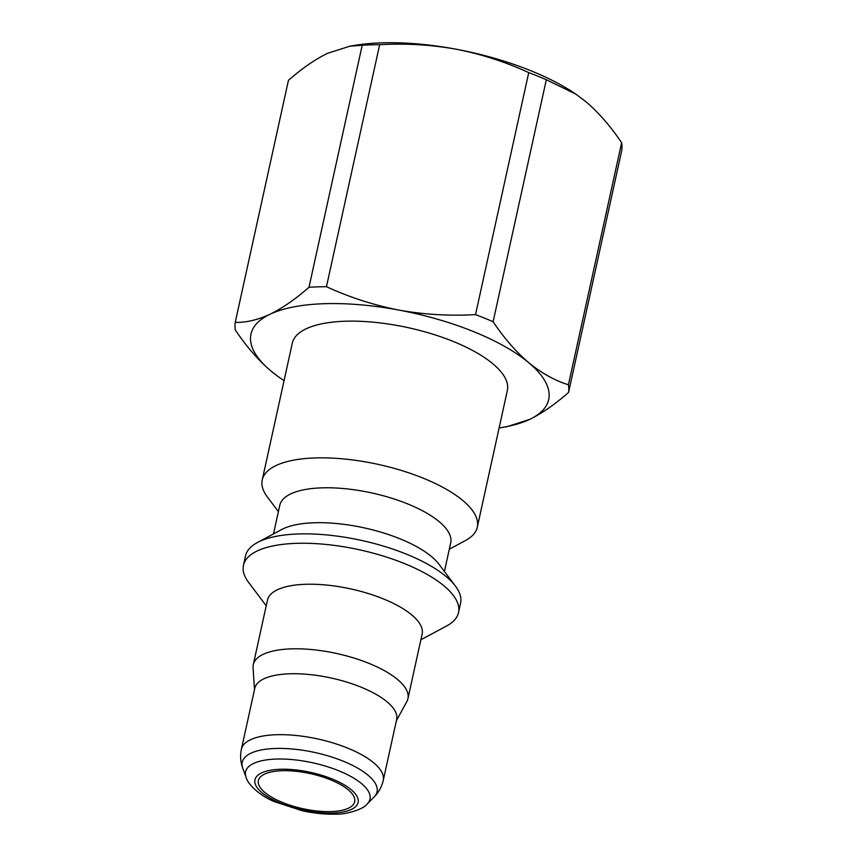 <?xml version="1.0" encoding="UTF-8"?>
<svg xmlns="http://www.w3.org/2000/svg" width="857" height="857" viewBox="0 0 857 857"><rect width="100%" height="100%" fill="white"/><g stroke="black" fill="none" stroke-linecap="round" stroke-linejoin="round"><path stroke-width="1.29" d="M576.536 94.602A152.417 55.437 -167.6 0 0 574.876 93.467A152.417 55.437 -167.6 0 0 456.267 49.235A152.417 55.437 -167.6 0 0 381.729 42.85A152.417 55.437 -167.6 0 0 355.58 45.25L349.795 46.192M546.316 79.733L575.775 94.088L586.049 101.822C598.839 112.792 610.698 126.44 621.636 142.755L568.427 384.772C554.822 380.551 541.581 373.191 528.694 362.672C515.914 351.702 504.055 338.065 493.107 321.75L546.316 79.733A170.35 61.961 -167.6 0 0 528.737 72.609L475.528 314.615C449.689 316.104 424.151 314.594 398.923 310.084A152.417 55.437 -167.6 0 0 324.375 303.699A152.417 55.437 -167.6 0 0 270.051 314.24C257.646 319.95 246.045 322.661 235.236 322.371L288.445 80.354C301.91 68.506 314.894 59.519 327.395 53.391L349.806 46.214L362.2 45.25L308.991 287.266C295.536 299.114 282.553 308.102 270.051 314.24A152.417 55.437 -167.6 0 0 270.951 370.995A152.417 55.437 -167.6 0 0 282.124 379.34A152.417 55.437 -167.6 0 0 284.063 380.637M499.117 427.922A152.417 55.437 -167.6 0 0 501.42 427.557A152.417 55.437 -167.6 0 0 529.605 419.427A152.417 55.437 -167.6 0 0 528.694 362.672A152.417 55.437 -167.6 0 0 398.923 310.084C373.813 305.156 349.656 297.358 326.453 286.699L379.662 44.693A170.35 61.961 -167.6 0 0 370.781 44.843A170.35 61.961 -167.6 0 0 362.2 45.25M501.42 427.557L507.194 426.625L529.605 419.427C542.095 413.288 555.079 404.3 568.555 392.452L621.764 150.446A170.35 61.961 -167.6 0 0 621.636 142.755M493.107 321.75A170.35 61.961 -167.6 0 0 475.528 314.615M235.236 322.371A170.35 61.961 -167.6 0 0 235.364 330.063C246.302 346.378 258.171 360.026 270.951 370.995L276.64 375.473M326.453 286.699A170.35 61.961 -167.6 0 0 317.572 286.859A170.35 61.961 -167.6 0 0 308.991 287.266M379.662 44.693C405.5 43.204 431.039 44.714 456.267 49.235C481.388 54.162 505.534 61.95 528.737 72.609M568.555 392.452A170.35 61.961 -167.6 0 0 568.427 384.772M449.325 549.208L465.405 540.574A110.103 40.043 -167.6 0 0 477.295 527.184L507.355 390.471A110.103 40.043 -167.6 0 0 457.167 343.089A110.103 40.043 -167.6 0 0 345.328 321.225A110.103 40.043 -167.6 0 0 292.291 343.196L262.242 479.899A110.103 40.043 -167.6 0 0 267.416 497.049L278.396 511.629M477.295 527.184A110.103 40.043 -167.6 0 0 427.107 479.791A110.103 40.043 -167.6 0 0 315.269 457.938A110.103 40.043 -167.6 0 0 262.242 479.899M444.429 571.48L450.707 542.888A87.5 31.827 -167.6 0 0 410.824 505.223A87.5 31.827 -167.6 0 0 321.932 487.847A87.5 31.827 -167.6 0 0 279.789 505.309L273.501 533.89M420.862 639.793L446.626 625.974A110.103 40.043 -167.6 0 0 458.516 612.584L460.584 603.199A110.103 40.043 -167.6 0 0 455.399 586.049L438.923 564.163A87.5 31.827 -167.6 0 0 314.251 522.759A87.5 31.827 -167.6 0 0 281.567 529.572L257.421 542.524A110.103 40.043 -167.6 0 0 245.52 555.914L243.463 565.299A110.103 40.043 -167.6 0 0 248.637 582.449L266.227 605.803M455.399 586.049A110.103 40.043 -167.6 0 0 298.557 533.954A110.103 40.043 -167.6 0 0 257.421 542.524M458.516 612.584A110.103 40.043 -167.6 0 0 408.339 565.192A110.103 40.043 -167.6 0 0 296.49 543.338A110.103 40.043 -167.6 0 0 243.463 565.299M396.352 720.812L406.861 701.497A79.165 28.795 -167.6 0 0 407.932 698.648L422.126 634.084A79.165 28.795 -167.6 0 0 386.036 600.007A79.165 28.795 -167.6 0 0 305.617 584.292A79.165 28.795 -167.6 0 0 267.48 600.082L253.286 664.646A79.165 28.795 -167.6 0 0 253.061 667.678L254.497 689.628M407.932 698.648A79.165 28.795 -167.6 0 0 371.842 664.571A79.165 28.795 -167.6 0 0 291.423 648.856A79.165 28.795 -167.6 0 0 253.286 664.646M383.25 780.406L396.652 719.462A72.62 26.417 -167.6 0 0 363.55 688.203A72.62 26.417 -167.6 0 0 289.773 673.784A72.62 26.417 -167.6 0 0 254.797 688.278L241.395 749.211C240.046 755.703 240.496 762.002 242.745 768.129A69.021 25.099 -167.6 0 1 275.472 748.461A69.021 25.099 -167.6 0 1 351.852 765.033A69.021 25.099 -167.6 0 1 374.091 797.01C378.698 792.393 381.751 786.855 383.25 780.406A72.62 26.417 -167.6 0 0 350.149 749.147A72.62 26.417 -167.6 0 0 276.372 734.728A72.62 26.417 -167.6 0 0 241.395 749.211M282.124 770.722A49.31 17.933 -167.6 0 0 258.375 780.556A49.31 17.933 -167.6 0 0 280.85 801.777A49.31 17.933 -167.6 0 0 330.941 811.568A49.31 17.933 -167.6 0 0 354.691 801.734A49.31 17.933 -167.6 0 0 332.216 780.513A49.31 17.933 -167.6 0 0 282.124 770.722M246.066 777.213C247.437 783.544 258.46 794.942 274.079 801.552L302.307 810.765C314.016 813.314 325.114 814.45 335.601 814.15C345.864 814.664 364 809.201 367.278 803.866A63.697 23.171 -167.6 0 0 346.742 774.342A63.697 23.171 -167.6 0 0 276.254 759.056A63.697 23.171 -167.6 0 0 246.066 777.213L242.745 768.129M280.389 769.265A52.823 19.218 -167.6 0 0 261.867 792.586A52.823 19.218 -167.6 0 0 332.677 813.025A52.823 19.218 -167.6 0 0 351.199 789.704A52.823 19.218 -167.6 0 0 280.389 769.265M282.124 379.34L281.225 378.74M574.876 93.467L575.775 94.077M367.278 803.866L374.091 797.01"/></g></svg>
